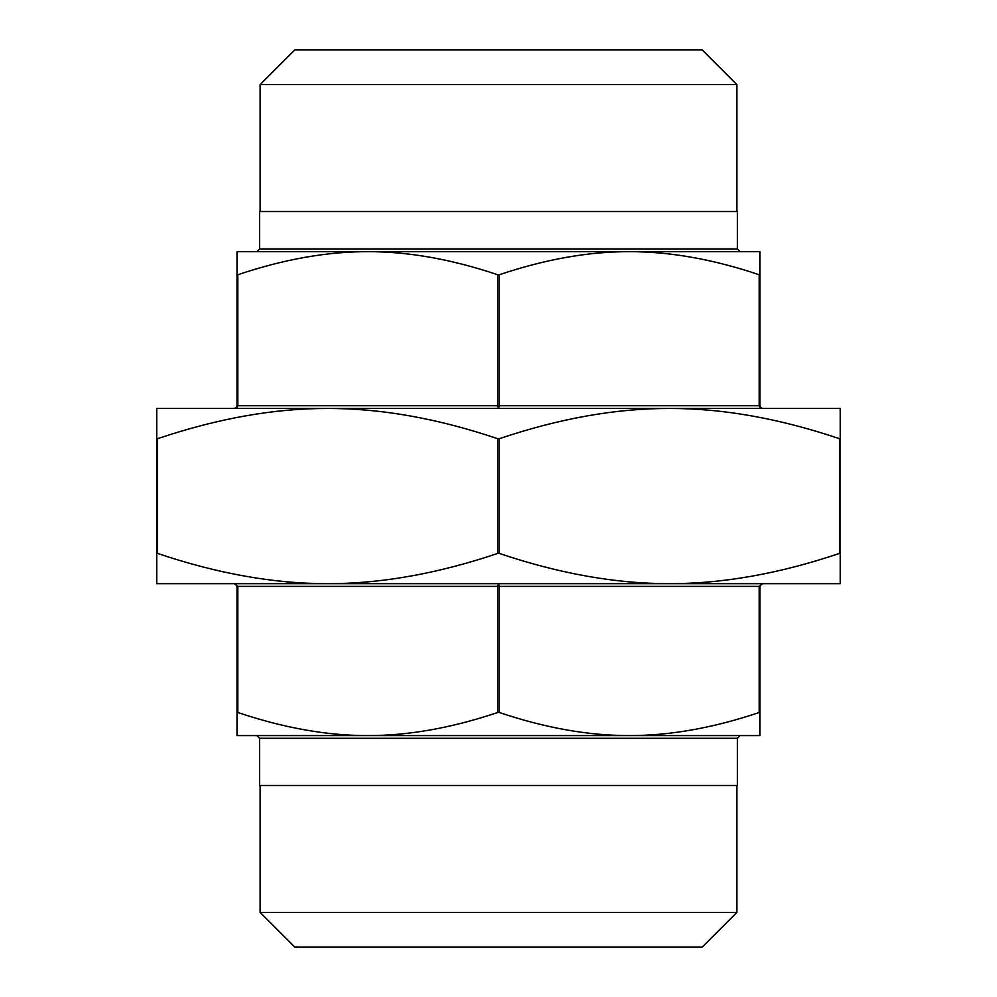 <?xml version="1.0" encoding="UTF-8"?>
<svg xmlns="http://www.w3.org/2000/svg" width="997" height="997" viewBox="0 0 997 997"><rect width="100%" height="100%" fill="white"/><g stroke="black" fill="none" stroke-linecap="round" stroke-linejoin="round"><path stroke-width="1.5" d="M840.272 553.422L840.272 583.669L156.728 583.669L156.728 553.422L157.538 553.422C217.558 573.661 274.25 583.744 327.614 583.669C380.979 583.744 437.671 573.661 497.69 553.422L499.31 553.422C559.329 573.661 616.021 583.744 669.386 583.669C722.75 583.744 779.442 573.661 839.462 553.422L840.272 553.422L840.272 438.705L839.462 438.705C779.442 418.453 722.75 408.371 669.386 408.446C616.021 408.371 559.329 418.453 499.31 438.705L497.69 438.705C437.671 418.453 380.979 408.371 327.614 408.446C274.25 408.371 217.558 418.453 157.538 438.705L156.728 438.705L156.728 553.422M156.728 438.705L156.728 408.446L840.272 408.446L840.272 438.705M236.675 407.038L237.012 405.729L236.289 407.574L234.295 408.446L236.775 407.661M237.012 274.748L237.012 405.729L237.822 405.729L237.822 274.748L237.012 274.748L237.012 251.655L367.756 251.655C327.028 251.593 283.721 259.295 237.822 274.748M237.062 407.424L237.822 405.729L497.69 405.729L498.5 408.446L499.31 405.729L499.31 274.748L497.69 274.748C451.803 259.295 408.483 251.593 367.756 251.655L629.244 251.655C588.517 251.593 545.197 259.295 499.31 274.748M759.178 274.748C713.279 259.295 669.972 251.593 629.244 251.655L759.988 251.655L759.988 274.748L759.178 274.748L759.178 405.729L759.938 407.424L762.693 408.446L760.699 407.561L759.988 405.729L759.988 274.748M762.705 408.446L761.409 408.122M498.5 583.669L497.69 586.386L499.31 586.386L498.5 583.669M497.69 712.494L499.31 712.494C545.197 727.947 588.517 735.636 629.244 735.574L367.756 735.574C408.483 735.636 451.803 727.947 497.69 712.494L497.69 586.386L237.822 586.386L234.295 583.669L235.653 584.03L237.012 586.386L237.012 712.494L237.822 712.494C283.721 727.947 327.028 735.636 367.756 735.574L256.852 735.574L259.569 738.291L259.569 785.486L737.431 785.486L737.431 738.291L740.148 735.574L629.244 735.574C669.972 735.636 713.279 727.947 759.178 712.494L759.988 712.494L759.988 586.386L760.885 584.367L762.705 583.669L759.178 586.386L759.988 586.386L759.988 735.574L629.244 735.574M367.756 735.574L237.012 735.574L237.012 712.494M760.898 584.367L762.306 583.706M761.446 583.98L762.705 583.669M308.621 251.655L256.852 251.655L259.569 248.951L259.569 211.514L737.431 211.514L737.431 248.951L259.569 248.951M256.852 251.655L367.756 251.655M629.244 251.655L688.379 251.655M702.162 49.85L294.838 49.85L260.117 84.571L736.883 84.571L702.162 49.85M294.838 947.15L702.162 947.15L736.883 912.429L260.117 912.429L294.838 947.15M260.117 211.514L260.117 84.571M260.117 785.486L260.117 912.429M327.614 408.446L164.866 408.446M669.386 583.669L829.429 583.669M157.538 553.422L157.538 438.705M497.69 438.705L497.69 553.422M499.31 553.422L499.31 438.705M839.462 438.705L839.462 553.422M497.69 274.748L497.69 405.729L759.988 405.729M499.31 712.494L499.31 586.386L759.178 586.386L759.178 712.494M237.822 712.494L237.822 586.386L237.012 586.386M259.569 738.291L737.431 738.291M236.289 407.574L234.295 408.446M235.666 584.043L236.289 584.541M737.431 248.951L740.148 251.655M736.883 211.514L736.883 84.571M736.883 785.486L736.883 912.429"/></g></svg>
